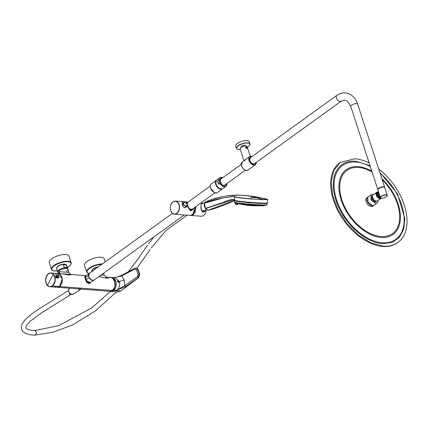 <?xml version="1.0" encoding="UTF-8"?>
<svg xmlns="http://www.w3.org/2000/svg" width="428" height="428" viewBox="0 0 428 428"><rect width="100%" height="100%" fill="white"/><g stroke="black" fill="none" stroke-linecap="round" stroke-linejoin="round"><path stroke-width="0.64" d="M78.254 288.889A3.911 2.413 54.2 0 0 81.026 289.205L81.159 289.109A3.911 2.413 54.2 0 1 78.254 288.889M85.974 275.766A4.093 2.525 -125.8 0 0 85.242 277.151L87.109 281.464L90.822 282.362A4.093 2.525 -125.8 0 1 90.763 282.405A4.093 2.525 -125.8 0 1 87.109 281.464A4.093 2.525 -125.8 0 1 85.242 277.151L85.333 277.151A4.029 2.488 -125.8 0 0 86.964 281.191A4.029 2.488 -125.8 0 0 90.447 282.496A4.029 2.488 -125.8 0 1 86.964 281.191A4.029 2.488 -125.8 0 1 85.333 277.151A4.029 2.488 -125.8 0 1 85.787 276.033A4.029 2.488 -125.8 0 0 85.333 277.151L85.242 277.151A4.093 2.525 -125.8 0 1 85.974 275.766A4.093 2.525 -125.8 0 1 86.033 275.723L84.846 276.579M90.763 282.405L89.591 283.25A4.093 2.525 -125.8 0 1 88.387 283.561L89.591 283.25L88.51 283.571M85.242 277.151L84.819 277.456L85.242 277.151M86.13 275.637L61.846 273.792L68.801 275.049L71.567 274.53C70.08 274.107 69.192 273.396 68.908 272.395L59.492 271.726L59.529 273.615L59.112 270.566A5.259 1.91 -18 0 1 64.387 268.522A5.259 1.91 -18 0 1 67.875 269.223L68.908 272.395L59.492 271.726L58.599 273.546L59.492 271.726L59.112 270.566A5.259 1.91 -18 0 1 66.228 268.426A5.259 1.91 -18 0 1 66.629 271.133L67.009 272.299M58.208 273.513L57.866 272.476A5.259 1.91 -18 0 1 59.112 270.566A5.259 1.91 -18 0 0 58.657 273.118M58.021 273.503A6.907 4.82 94.3 0 1 62.274 278.928A6.907 4.82 94.3 0 1 59.487 286.503L62.269 278.879L57.951 273.497A6.907 4.82 94.3 0 1 58.021 273.503L61.83 273.792M105.523 278.066L108.102 278.264C113.666 273.786 117.887 286.781 112.083 290.5L59.487 286.503A6.907 4.82 94.3 0 1 56.972 287.274A6.907 4.82 94.3 0 1 56.903 287.268L59.487 286.503L112.083 290.5A6.907 4.82 94.3 0 0 114.865 282.924A6.907 4.82 94.3 0 0 110.617 277.499L106.786 277.205L104.651 277.745L98.724 276.681L104.593 277.745L106.786 277.205L104.127 275.07L100.569 275.348L104.127 275.07L103.523 273.219M79.79 288.194L80.33 288.354M102.228 274.974L102.008 274.311M87.114 282.806L89.96 283.106L90.543 282.566L86.734 282.325L84.803 277.36L85.423 276.162L84.803 277.36L85.9 280.784M84.937 276.424L85.209 276.317A4.194 2.589 -125.8 0 0 84.937 276.424M89.998 282.956A4.194 2.589 -125.8 0 1 89.752 283.245A4.194 2.589 -125.8 0 0 89.998 282.956M112.083 290.5A6.907 4.82 94.3 0 1 109.568 291.27L56.972 287.274M49.948 286.739L56.833 287.263A6.907 4.82 -85.7 0 0 59.342 286.493L52.457 285.974A6.907 4.82 -85.7 0 0 53.388 274.129L50.996 272.968L48.482 273.733A6.907 4.82 94.3 0 1 50.996 272.968A6.907 4.82 94.3 0 1 53.388 274.129A6.907 4.82 94.3 0 1 52.457 285.974A6.907 4.82 94.3 0 1 49.948 286.739L52.457 285.974L59.342 286.493A6.907 4.82 -85.7 0 0 62.13 278.917A6.907 4.82 -85.7 0 0 57.882 273.492L50.996 272.968L48.434 273.749C43.998 276.536 45.133 286.733 49.948 286.739A6.907 4.82 94.3 0 1 45.716 281.453L46.01 277.558A6.907 4.82 94.3 0 1 48.407 273.792M56.047 275.348L55.902 277.515L56.047 275.348M58.866 276.782A1.648 1.016 -125.8 0 1 58.572 277.601L57.796 278.173L55.902 277.515L58.101 277.943L55.902 277.515L55.854 275.482M57.796 278.173L56.095 277.398L56.796 276.889A1.648 1.016 -125.8 0 0 57.523 277.547L58.572 277.601A1.648 1.016 -125.8 0 1 56.796 276.889L56.967 276.761A1.509 0.931 -125.8 0 1 56.806 274.985A1.509 0.931 -125.8 0 1 58.438 275.627C59.107 277.569 58.615 277.949 56.967 276.761L58.438 275.627C59.15 277.093 58.882 277.676 57.636 277.365L56.967 276.761L58.438 275.627A1.509 0.931 54.2 0 0 56.806 274.985A1.509 0.931 54.2 0 0 56.967 276.761L56.796 276.889A1.648 1.016 -125.8 0 1 56.64 274.931A1.648 1.016 -125.8 0 1 57.513 274.91M58.438 275.627L58.572 277.601M53.2 274.252A394.605 242.564 134.9 0 0 50.311 279.842A394.605 242.564 134.9 0 0 47.508 285.433C44.78 281.287 45.084 277.435 48.412 273.867C50.108 272.748 51.702 272.877 53.2 274.252C55.924 278.355 55.619 282.207 52.296 285.818C50.622 286.947 49.027 286.819 47.508 285.433A6.746 4.708 94.3 0 1 48.412 273.867L48.412 273.867A6.746 4.708 94.3 0 1 53.2 274.252A394.605 242.564 134.9 0 0 50.311 279.842A394.605 242.564 134.9 0 0 47.508 285.433L47.508 285.433A6.746 4.708 94.3 0 0 52.296 285.818L52.296 285.818C55.619 282.207 55.924 278.355 53.2 274.252L53.2 274.252M56.64 274.931A1.648 1.016 -125.8 0 0 56.796 276.889L56.095 277.398L55.854 275.488L56.64 274.931L58.454 275.611M54.468 286.123A6.907 4.82 -85.7 0 0 59.342 286.493A6.907 4.82 -85.7 0 0 61.766 277.194A6.907 4.82 -85.7 0 0 55.367 274.257M138.752 277.328L139.614 274.123L139.33 274.102L139.614 274.123L138.645 277.574L120.787 290.954L113.586 290.478A7.019 4.901 94.3 0 1 113.313 290.692L111.061 291.051L113.399 290.361L111.194 290.997L112.238 291.045L113.399 290.361A6.773 4.729 -85.7 0 0 115.614 281.356A6.773 4.729 94.3 0 1 113.399 290.361L113.313 290.692L110.488 291.211L111.473 291.522L113.313 290.692A7.019 4.901 -85.7 0 0 113.586 290.478L117.085 290.088L125.698 286.525L117.176 289.981C119.471 287.562 120.198 284.727 119.342 281.469L124.248 280.115L119.342 281.469L114.795 277.628L119.342 281.469C120.204 284.695 119.482 287.53 117.176 289.981L113.597 290.484L120.787 290.954L117.812 291.923L111.483 291.522M113.634 278.419L112.639 278.334L113.634 278.419M138.372 277.553L125.698 286.525L124.762 285.578L124.248 280.115L121.643 275.974L114.458 277.606L121.643 275.974L124.248 280.115L124.762 285.578L117.176 289.981L113.586 290.478L117.176 289.981L124.762 285.578L125.698 286.525L138.372 277.553L139.33 274.102L138.372 277.553L137.436 276.606L124.762 285.578L137.436 276.606L138.372 277.553M135.339 268.228L136.286 268.014L137.811 269.431L136.564 269.763L138.084 274.444L136.564 269.763L134.964 268.998L121.643 275.974L134.964 268.998L135.339 268.228L134.964 268.998L136.564 269.763L138.1 269.458L138.87 271.973M136.264 268.014L137.811 269.431L139.33 274.102L138.084 274.444L137.436 276.606L138.084 274.444L139.33 274.102L137.811 269.431L138.865 271.791M136.42 268.035L138.201 269.506L139.715 274.177L138.731 277.558L120.873 290.938L117.812 291.923L120.787 290.954L138.645 277.574M122.017 275.204L121.643 275.974L121.798 275.231C115.004 278.029 114.078 277.499 114.116 277.67M114.763 277.622L111.74 277.467A7.019 4.901 94.3 0 1 116.106 282.683A7.019 4.901 94.3 0 1 113.634 290.441A7.019 4.901 94.3 0 0 115.769 281.244A7.019 4.901 94.3 0 0 110.889 277.531A7.019 4.901 94.3 0 1 111.74 277.467M119.059 281.453L118.722 280.929L118.893 282.207L119.059 281.453M117.54 280.731L117.518 281.351L118.486 282.309L117.518 281.351L117.54 280.731M111.489 290.863A6.399 4.467 -85.7 0 0 112.559 290.938M111.569 277.708A6.773 4.729 94.3 0 1 115.614 281.356A6.773 4.729 -85.7 0 0 112.81 277.959A6.773 4.729 -85.7 0 0 111.569 277.708M113.367 278.237A6.399 4.467 -85.7 0 0 112.452 278.189M66.142 264.916L67.089 267.826A5.259 1.91 162 0 0 64.328 267.618L63.381 264.702L66.142 264.916A5.259 1.91 162 0 0 63.381 264.702M71.16 262.84L68.983 256.137A10.358 3.766 162 0 0 61.386 254.885A10.358 3.766 162 0 0 49.279 262.541L51.456 269.244A10.358 3.766 162 0 1 63.563 261.588A10.358 3.766 162 0 1 71.16 262.84L71.219 263.685L70.55 265.098L67.378 267.687M65.612 264.461A4.767 1.733 162 0 0 58.015 266.066M105.197 261.877L104.202 258.817A10.358 3.766 162 0 0 96.605 257.56A10.358 3.766 162 0 0 84.498 265.216L86.675 271.919L87.125 272.636L89.056 273.524M98.285 266.863A4.767 1.733 162 0 0 93.234 268.741M189.08 208.709L192.316 209.469L193.189 208.532M186.806 203.76L188.149 202.032M193.825 208.078L190.679 210.549L187.287 205.354M193.916 208.008L192.37 210.057L190.615 210.646L187.271 206.012M186.448 203.075L186.672 202.166L187.218 202.011M187.239 206.125L190.433 210.779L192.295 210.111M186.603 202.225L186.341 202.92M218.681 184.27L217.627 181.028A5.259 3.247 54.2 0 0 217.916 182.633A5.259 3.247 54.2 0 0 218.681 184.27L219.832 183.435L219.04 180.6A5.099 3.146 54.2 0 1 222.614 177.775A5.259 3.247 54.2 0 0 219.751 177.818L216.707 180.011A5.259 3.247 54.2 0 0 216.028 183.992A5.259 3.247 54.2 0 0 222.865 188.545L225.904 186.351A5.259 3.247 54.2 0 0 226.877 183.976L226.824 183.414L226.877 183.976M217.627 181.028L218.778 180.193L219.04 180.6M170.36 208.752A6.575 4.59 -85.7 0 0 174.437 214.203L190.289 215.407A6.575 4.59 -85.7 0 0 192.68 214.679L195.275 207.029M184.222 214.947L184.928 215M185.121 201.979L184.596 201.802M184.463 201.839L183.516 203.616L183.847 204.638L186.025 206.649L187.132 204.884L186.801 203.867L184.372 201.754L183.692 201.893L183.318 203.669L183.649 204.686L185.966 206.868L186.747 206.761L187.245 205.659M220.923 178.995L220.607 179.027M225.444 184.655A3.782 2.333 54.2 0 1 225.016 185.169L225.155 184.864M195.864 206.606L195.029 212.764L190.749 215.412M190.642 215.418L193.381 214.733L195.885 206.59M204.589 202.695L201.01 204.065L200.941 206.034C200.732 211.063 202.273 212.769 205.563 211.159L202.626 211.79M172.436 213.369L89.366 273.299L88.837 276.408A4.109 2.536 -125.8 0 0 94.176 279.966L184.259 214.979M206.061 211.464L206.157 211.202C205.328 214.487 203.669 216.167 201.203 216.236A6.575 4.59 -85.7 0 0 203.551 215.541A6.575 4.59 -85.7 0 0 203.6 215.509A6.575 4.59 -85.7 0 0 206.119 211.202L205.494 210.967M206.157 211.202L205.408 210.961L202.61 211.78L205.408 210.961L203.204 211.978C201.893 211.571 201.16 210.218 201.01 207.906L200.935 206.564M206.119 211.202L205.568 211.09M204.536 202.931C203.926 204.771 204.231 206.633 205.451 208.506L208.163 210.185L208.778 210.121L208.115 210.191C207.901 210.533 206.975 209.966 205.344 208.495L204.45 203.006L206.05 201.299L204.525 203.193L223.186 197.902C231.013 196.752 234.822 196.42 234.619 196.912L234.721 196.762C235.93 195.826 215.728 198.207 204.536 202.931L204.525 203.193M205.376 208.372L223.63 202.267C229.633 198.908 235.924 199.266 234.474 200.063L234.464 200.32A16.451 0.754 4.6 0 0 244.591 201.829A16.451 0.754 4.6 0 0 262.482 203.086A16.451 0.754 4.6 0 0 262.492 203.086A16.451 0.754 4.6 0 0 267.27 202.931L267.682 199.555L262.856 199.694L251.156 198.999C241.285 198.153 235.775 197.458 234.619 196.912L234.491 200.251L233.565 199.63L205.451 208.506M267.682 199.55L266.655 199.041L259.427 197.72L257.03 197.8C252.343 196.431 246.779 195.564 240.338 195.195L240.22 195.189C230.013 194.761 218.906 196.746 206.901 201.16L214.958 198.394L221.672 196.784L228.204 195.719L239.948 195.184C243.468 195.2 252.45 196.174 256.158 196.901L266.831 199.079M207.901 209.934L208.163 210.185L207.901 209.934L208.163 210.185L234.469 200.358M234.458 199.919L233.565 199.63M267.548 199.368L262.765 199.512L257.03 197.8L251.241 197.452L251.172 198.822C241.151 197.955 235.668 197.271 234.721 196.762M78.003 288.868L78.233 289.023A3.782 2.311 54.5 0 0 80.25 289.494M184.57 215L185.03 215.011M183.858 214.92L184.602 214.984M187.132 204.884L186.747 206.761L184.275 207.831L182.435 205.381L182.066 202.819L184.425 201.781M187.919 202.203L187.255 202.369C186.421 202.786 188.903 212.272 192.316 209.469M210.202 186.121L187.293 202.647C187.416 202.679 186.415 201.893 188.181 206.831C189.144 209.608 190.449 210.437 192.108 209.313L215.011 192.793M222.389 188.802A5.195 3.205 -125.8 0 1 215.76 184.222L216.317 180.381M88.676 275.782A3.948 2.434 54.2 0 0 88.847 276.493L89.072 277.59L86.135 279.709L85.472 277.67L88.409 275.552L88.847 276.493A3.948 2.434 54.2 0 0 91.597 279.837M86.135 279.709A4.109 2.536 54.2 0 0 91.025 282.234L93.962 280.115A4.109 2.536 54.2 0 0 94.064 280.035M88.409 275.552A4.109 2.536 54.2 0 1 89.152 273.449L89.265 273.374A4.109 2.536 54.2 0 0 89.152 273.449L86.215 275.568A4.109 2.536 54.2 0 0 85.472 277.67M384.708 187.501A3.617 1.316 162 0 0 384.681 187.352A3.617 1.316 162 0 0 383.552 186.801A3.617 1.316 162 0 0 379.641 187.694A3.617 1.316 162 0 0 377.801 189.583A3.617 1.316 162 0 0 377.87 189.722M384.483 187.309A3.451 1.257 162 0 0 382.113 186.961A3.451 1.257 162 0 0 378.775 188.283A3.451 1.257 162 0 0 377.94 189.438M387.115 196.024A3.617 1.316 162 0 0 387.286 195.361L384.777 187.641A3.617 1.316 162 0 0 382.381 187.159A3.617 1.316 162 0 0 378.753 188.561A3.617 1.316 162 0 0 377.897 189.877L380.406 197.597A3.617 1.316 162 0 0 380.931 198.036M378.529 191.824A3.451 2.129 54.2 0 0 377.55 192.086A3.451 2.129 54.2 0 0 377.517 192.113A3.451 2.129 54.2 0 0 377.464 195.532A3.451 2.129 54.2 0 0 380.674 197.95M376.956 192.514A3.451 2.129 54.2 0 0 376.924 192.541A3.451 2.129 54.2 0 0 376.886 192.568A3.451 2.129 54.2 0 0 377.234 196.618A3.451 2.129 54.2 0 0 380.963 198.143A3.451 2.129 54.2 0 0 380.995 198.116L380.963 198.143M380.358 197.452A3.124 1.926 -125.8 0 1 377.747 195.061A3.124 1.926 -125.8 0 1 377.924 192.226A3.124 1.926 -125.8 0 1 378.577 191.974M378.721 168.996A49.327 30.436 -125.8 0 1 397.938 242.457A49.327 30.436 -125.8 0 1 383.279 246.164L370.996 242.89L358.509 235.186L347.172 223.892L338.243 210.244L332.695 195.746L331.138 181.98L333.744 170.462L340.223 162.453L354.876 158.751A49.327 30.436 -125.8 0 1 369.15 162.961M397.938 242.457L397.516 242.762A49.327 30.436 -125.8 0 1 382.862 246.464A49.327 30.436 -125.8 0 1 337.826 210.549A49.327 30.436 -125.8 0 1 339.8 162.758L340.223 162.453M373.842 205.301A5.099 3.146 -125.8 0 1 373.74 205.381L372.692 206.136A5.099 3.146 -125.8 0 1 371.178 206.521A5.099 3.146 -125.8 0 1 366.523 202.808A5.099 3.146 -125.8 0 1 366.726 197.87L367.775 197.11A5.099 3.146 -125.8 0 1 367.882 197.041M378.036 200.657A5.099 3.146 -125.8 0 1 377.1 202.958L373.949 205.226L372.435 205.611L367.78 201.898L367.984 196.96L371.135 194.692L372.649 194.307A5.099 3.146 -125.8 0 1 373.612 194.521M377.1 202.958A5.099 3.146 -125.8 0 1 375.581 203.337L370.932 199.63L371.135 194.692M376.009 201.117A3.044 1.878 -125.8 0 1 375.484 201.165A3.044 1.878 -125.8 0 1 372.868 199.239A3.044 1.878 -125.8 0 1 372.537 196.302M381.38 198.207L376.175 201.593A3.451 2.129 -125.8 0 1 375.11 201.882A3.451 2.129 -125.8 0 1 371.937 199.33A3.451 2.129 -125.8 0 1 372.135 195.997L372.611 195.767M381.155 198.41L380.032 198.694A3.782 2.333 -125.8 0 1 376.576 195.938A3.782 2.333 -125.8 0 1 376.731 192.274A3.782 2.333 -125.8 0 1 377.721 191.985M376.538 201.214A3.782 2.333 -125.8 0 1 373.082 198.458A3.782 2.333 -125.8 0 1 373.237 194.794L376.731 192.274M373.74 205.381A5.099 3.146 -125.8 0 1 372.226 205.761A5.099 3.146 -125.8 0 1 367.572 202.048A5.099 3.146 -125.8 0 1 367.775 197.11M247.143 147.783L246.769 148.521L245.875 147.687L246.255 146.948L247.191 147.976A0.952 0.589 54.2 0 0 247.186 147.954M245.79 147.141L246.17 148.313A0.952 0.589 54.2 0 1 245.79 147.714A0.952 0.589 54.2 0 1 245.79 147.141L246.523 147.029M246.02 147.697L247.004 147.772L246.491 148.275L246.02 147.697M250.541 157.632L250.091 157.777M254.494 163.876L254.772 163.496M246.469 148.254L246.004 147.606M246.025 147.762L246.089 147.339L246.496 147.371L246.838 147.821L246.496 148.067M246.838 147.821L246.779 148.243L246.373 148.211M246.496 147.371L246.154 147.617M242.125 162.078L241.472 165.839C243.211 169.531 245.351 170.949 247.898 170.082A4.933 3.044 -125.8 0 1 241.488 165.818A4.933 3.044 -125.8 0 1 241.488 165.813A4.933 3.044 -125.8 0 1 242.125 162.078L249.594 156.691A4.933 3.044 -125.8 0 1 252.044 156.546A4.869 3.001 -125.8 0 0 249.048 160.388A4.869 3.001 -125.8 0 1 249.048 160.388L253.285 164.855L256.27 162.421A4.933 3.044 -125.8 0 1 255.366 164.689A4.933 3.044 -125.8 0 1 248.962 160.425A4.933 3.044 -125.8 0 1 248.957 160.414A4.933 3.044 -125.8 0 1 249.594 156.691L252.06 156.536M246.17 148.313L247.149 148.388A0.952 0.589 54.2 0 0 247.191 147.976M246.255 146.948L246.769 147.216L246.255 146.948M243.874 160.816L240.215 148.826A3.617 1.316 -18 0 1 242.05 146.938A3.617 1.316 -18 0 1 245.956 146.044A3.617 1.316 -18 0 1 247.095 146.59L250.273 156.375M244.923 160.388C242.007 161.859 246.828 158.381 249.54 157.06M249.652 145.124A7.153 2.6 162 0 0 249.936 143.899L249.203 141.652A7.153 2.6 162 0 0 244.468 140.705A7.153 2.6 162 0 0 237.294 143.476A7.153 2.6 162 0 0 235.603 146.076L236.331 148.318L237.278 149.142M245.281 145.798A2.22 0.808 162 0 0 245.292 145.568A2.22 0.808 162 0 0 243.821 145.274A2.22 0.808 162 0 0 241.595 146.135A2.22 0.808 162 0 0 241.071 146.938A2.22 0.808 162 0 0 241.215 147.12M258.469 203.145L258.357 203.546M260.336 203.68L260.368 203.252M259.529 205.451L260.454 205.435M257.672 205.467L259.427 205.499M242.639 204.103L243.473 204.236M244.345 204.707L244.083 204.386L244.939 204.509M245.699 204.926L245.592 204.611L246.41 204.707M239.418 203.674L240.386 203.851M248.32 204.846L247.55 204.734M240.424 203.878L242.494 204.199M255.965 205.28L256.463 205.226L255.965 205.28M254.81 205.579L254.532 205.306M254.847 205.333L255.318 205.322L254.847 205.333M253.681 205.584L253.43 205.296M253.729 205.317L254.179 205.333L253.729 205.317M247.421 204.638L247.138 204.52L247.421 204.638M248.727 204.942L248.459 204.9L248.727 204.942M249.117 204.969L248.138 205.173L248.593 205.258M257.576 205.472L256.714 205.451M260.443 205.504L261.968 205.483M262.022 205.483L263.134 205.445L262.974 205.772M255.297 205.686L253.012 205.617M252.632 205.445L251.996 205.44M250.862 205.354L252.606 205.472M250.573 203.059L250.594 202.631M248.454 202.883L248.497 202.455M250.599 202.615L250.578 203.027M235.887 201.304L235.919 200.876M236.24 200.903L236.358 201.326M235.7 201.192L235.732 200.764M266.077 203.428A16.194 0.744 4.6 0 0 266.981 203.257A16.194 0.744 4.6 0 0 266.97 203.225M234.715 200.657A16.194 0.744 4.6 0 0 234.694 200.689A16.194 0.744 4.6 0 0 235.561 201M265.622 203.113L265.44 203.519M265.916 203.568L265.949 203.139M117.727 281.822A1.022 0.631 54.2 0 0 118.824 282.261L118.85 282.245A1.022 0.631 54.2 0 0 119.038 281.768M117.647 280.597L117.759 281.801A1.022 0.631 54.2 0 0 118.85 282.245L118.786 281.009L117.657 280.586L118.165 280.559M67.742 268.982L67.688 268.64A5.259 1.91 162 0 0 64.211 267.939A5.259 1.91 162 0 0 58.941 269.972A5.259 1.91 162 0 0 58.925 269.982A5.259 1.91 162 0 0 57.678 271.892L57.834 272.203M67.688 268.64L66.549 265.146A5.259 1.91 162 0 0 63.077 264.44A5.259 1.91 162 0 0 57.807 266.473A5.259 1.91 162 0 0 57.791 266.484A5.259 1.91 162 0 0 56.544 268.393L57.678 271.892M67.367 267.661A10.031 3.643 162 0 0 70.775 262.894A10.031 3.643 162 0 0 63.59 262.022A10.031 3.643 162 0 0 54.244 265.788A10.031 3.643 162 0 0 56.1 270.983A10.031 3.643 162 0 0 57.357 270.908M97.814 267.2A5.259 1.91 162 0 0 93.026 269.148A5.259 1.91 162 0 0 93.01 269.159A5.259 1.91 162 0 0 91.763 271.074L91.892 271.475M102.367 263.916A10.358 3.766 162 0 0 102.008 263.916A10.358 3.766 162 0 0 98.782 264.263A10.358 3.766 162 0 0 86.675 271.919M101.746 264.365A10.031 3.643 162 0 0 98.809 264.697A10.031 3.643 162 0 0 88.5 269.239A10.031 3.643 162 0 0 89.126 273.471M114.779 288.681L111.949 290.591M114.683 284.518L116.272 284.679M115.378 280.843L112.869 278.526M210.506 187.978A5.259 3.247 -125.8 0 1 211.186 183.992L216.349 180.268A5.259 3.247 -125.8 0 1 216.536 180.151L216.349 180.268A5.259 3.247 -125.8 0 0 215.669 184.243A5.259 3.247 -125.8 0 1 215.669 184.243A5.259 3.247 -125.8 0 0 222.506 188.802L222.678 188.662A5.259 3.247 -125.8 0 1 222.506 188.802L217.344 192.525A5.259 3.247 -125.8 0 1 210.512 187.978A5.259 3.247 -125.8 0 1 210.506 187.978A5.195 3.205 -125.8 0 1 210.292 187.122M214.091 192.386L210.517 188.015A5.195 3.205 -125.8 0 1 210.512 188.01M222.667 177.743L219.751 177.818A5.259 3.247 54.2 0 0 218.778 180.193M219.832 183.435A5.259 3.247 54.2 0 0 225.904 186.351L226.91 183.815M219.783 182.879A5.099 3.146 54.2 0 0 224.299 186.517A5.099 3.146 54.2 0 0 226.845 183.644M184.174 201.754L175.437 201.09L172.992 201.829C168.771 204.488 169.846 214.198 174.437 214.203A6.575 4.59 -85.7 0 0 176.785 213.502A6.575 4.59 -85.7 0 0 176.828 213.476A6.575 4.59 -85.7 0 0 179.482 206.259A6.575 4.59 -85.7 0 0 175.437 201.09A6.575 4.59 -85.7 0 0 173.089 201.786A6.575 4.59 -85.7 0 0 173.046 201.818M172.966 201.877A6.575 4.59 -85.7 0 0 170.579 205.863M173.014 201.925A6.415 4.478 -85.7 0 0 172.976 201.957A6.415 4.478 -85.7 0 0 170.719 210.56A6.415 4.478 -85.7 0 0 176.625 213.347A6.415 4.478 -85.7 0 0 176.668 213.321A6.415 4.478 -85.7 0 0 178.92 204.712A6.415 4.478 -85.7 0 0 173.014 201.925M186.801 203.867L187.154 204.964M184.623 201.856L186.822 203.942M183.516 203.616L182.103 204.359M221.608 178.503A3.948 2.434 54.2 0 0 220.115 181.793A3.948 2.434 54.2 0 0 220.115 181.798A3.948 2.434 54.2 0 0 223.068 185.233A3.948 2.434 54.2 0 0 225.84 184.372M221.265 178.754A3.782 2.333 54.2 0 0 220.618 179.016A3.782 2.333 54.2 0 0 219.96 181.194M222.769 185.083A3.782 2.333 54.2 0 0 225.042 185.153A3.782 2.333 54.2 0 0 225.497 184.618M221.212 178.792A3.782 2.333 54.2 0 0 220.591 179.038L221.19 178.802M116.56 291.843L95.439 310.883L72.637 324.927L52.805 332.262L34.722 335.14C36.92 333.84 37.006 332.31 34.978 330.55L34.727 330.55M68.491 290.548L69.673 294.116A2.3 1.407 -125.5 0 0 71.166 294.293M262.856 199.694L251.156 198.999M235.507 200.887A16.227 0.744 4.6 0 0 235.577 200.903A16.227 0.744 4.6 0 0 262.3 203.311A16.227 0.744 4.6 0 0 262.311 203.311A16.227 0.744 4.6 0 0 266.077 203.332A16.227 0.744 4.6 0 0 266.152 203.332M265.558 203.359L261.963 203.332C254.489 203.113 239.455 201.765 236.09 201.01A15.766 0.722 4.6 0 0 261.957 203.332A15.766 0.722 4.6 0 0 261.968 203.332A15.766 0.722 4.6 0 0 265.558 203.359L267.27 202.931M73.054 294.266L70.706 294.047C68.517 292.238 67.993 290.478 69.127 288.772A3.381 2.065 54.5 0 0 68.742 291.297A3.381 2.065 54.5 0 0 70.845 294.02A3.381 2.065 54.5 0 0 71.888 294.453A3.381 2.065 54.5 0 0 73.054 294.266L80.459 289.462M70.668 293.918A3.05 1.862 -125.5 0 1 68.635 290.901M202.974 203.279A6.575 4.59 -85.7 0 0 202.203 203.123L202.979 203.279M183.847 204.638L182.435 205.381M186.025 206.649L184.275 207.831M186.185 206.66L184.436 207.848M89.072 277.59A4.109 2.536 54.2 0 0 92.748 280.426A4.109 2.536 54.2 0 0 93.962 280.115L94.069 280.035M249.824 158.151L336.868 95.353A3.617 2.231 54.2 0 0 336.724 98.857A3.617 2.231 54.2 0 0 340.03 101.49A3.617 2.231 54.2 0 0 341.105 101.217L254.055 164.015M341.105 101.217L344.69 100.066L347.477 101.227L350.773 106.401A3.617 1.316 -18 0 1 352.613 104.507A3.617 1.316 -18 0 1 356.524 103.619A3.617 1.316 -18 0 1 357.653 104.165L384.681 187.352M381.257 196.286A3.617 1.316 162 0 0 380.406 197.597C381.46 198.629 383.461 198.362 386.409 196.8L387.286 195.361A3.617 1.316 162 0 0 384.89 194.879A3.617 1.316 162 0 0 381.262 196.286A3.617 1.316 162 0 0 381.257 196.286M381.423 196.441A3.451 1.257 162 0 0 381.69 198.218A3.451 1.257 162 0 0 386.356 196.81A3.451 1.257 162 0 0 386.093 195.034A3.451 1.257 162 0 0 381.428 196.436A3.451 1.257 162 0 0 381.423 196.441M380.546 197.094C378.143 196.029 377.357 194.531 378.197 192.595L378.71 192.386M378.887 192.932A2.006 1.236 54.2 0 0 379.823 195.805M379.743 172.142L397.468 193.788L404.867 218.59L403.668 229.306L399.244 237.519L392.016 242.473L382.471 243.682A46.529 28.708 -125.8 0 1 335.894 200.042A46.529 28.708 -125.8 0 1 355.513 161.217A46.529 28.708 -125.8 0 1 355.684 161.233L370.022 165.647M380.075 173.169A45.55 28.109 -125.8 0 1 404.171 218.499A45.55 28.109 -125.8 0 1 382.407 242.799A45.55 28.109 -125.8 0 1 382.241 242.783A45.55 28.109 -125.8 0 1 336.633 200.058A45.55 28.109 -125.8 0 1 355.839 162.052A45.55 28.109 -125.8 0 1 356.01 162.062A45.55 28.109 -125.8 0 1 370.306 166.519M382.241 179.835A38.969 24.048 -125.8 0 1 399.704 217.617A38.969 24.048 -125.8 0 1 380.925 236.534A38.969 24.048 -125.8 0 1 380.727 236.518A38.969 24.048 -125.8 0 1 341.844 199.764A38.969 24.048 -125.8 0 1 358.487 167.471L358.685 167.487A38.969 24.048 -125.8 0 1 372.109 172.056M381.872 178.706A39.943 24.647 -125.8 0 1 400.415 217.681A39.943 24.647 -125.8 0 1 381.161 237.428A39.943 24.647 -125.8 0 1 380.957 237.412A39.943 24.647 -125.8 0 1 341.1 199.742A39.943 24.647 -125.8 0 1 358.161 166.642A39.943 24.647 -125.8 0 1 358.364 166.658A39.943 24.647 -125.8 0 1 371.82 171.168M240.349 148.216A3.552 1.289 -18 0 1 245.897 146.018A3.552 1.289 -18 0 1 245.902 146.018M245.945 146.023A3.552 1.289 -18 0 1 246.624 146.178M241.483 165.818A4.869 3.001 -125.8 0 1 241.29 165.015M244.848 169.948A4.869 3.001 -125.8 0 1 241.494 165.85A4.869 3.001 -125.8 0 1 241.494 165.845M255.297 163.121A3.847 2.375 -125.8 0 1 252.563 163.764A3.847 2.375 -125.8 0 1 249.775 160.457A3.847 2.375 -125.8 0 1 251.065 157.253M249.62 159.837A3.782 2.333 -125.8 0 1 250.268 157.622A3.782 2.333 -125.8 0 1 250.915 157.36M255.152 163.229A3.782 2.333 -125.8 0 1 254.692 163.758A3.782 2.333 -125.8 0 1 252.392 163.673M240.413 149.436A6.987 2.541 162 0 1 238.193 145.873L238.193 145.873A6.987 2.541 162 0 1 247.641 143.038A6.987 2.541 162 0 1 248.17 146.633A6.987 2.541 162 0 0 248.17 146.633A6.987 2.541 162 0 1 247.293 147.2L248.219 146.622C249.743 145.327 250.316 144.418 249.936 143.899A7.153 2.6 162 0 0 245.196 142.947A7.153 2.6 162 0 0 238.027 145.718L236.331 148.318L237.647 149.324L240.413 149.452M253.355 205.734L254.462 205.82M254.885 205.772L255.227 205.836M246.261 205.14L247.448 205.237M250.262 205.205L249.016 205.173A6.484 0.3 -175.4 0 0 250.862 205.328L250.899 205.29M254.403 205.911L253.403 205.804M254.478 205.895L253.274 205.713M247.384 205.296L246.277 205.215M249.117 205.515L249.497 205.477M251.926 205.75L252.29 205.708M249.492 205.504L249.021 205.504M252.285 205.74L251.343 205.702M262.615 205.467L264.451 205.376A14.45 0.663 -175.4 0 1 260.871 205.365A14.45 0.663 -175.4 0 1 236.861 203.177L239.418 203.701M253.499 205.306A6.597 0.305 -175.4 0 1 252.295 205.231M251.118 205.408L250.856 205.108A6.597 0.305 -175.4 0 1 249.048 204.975A6.57 0.3 -175.4 0 0 250.856 205.146M253.499 205.328A6.57 0.3 -175.4 0 1 252.295 205.253M245.656 204.632A6.57 0.3 -175.4 0 1 245.116 204.552L245.656 204.621M245.084 204.707A6.511 0.3 4.6 0 0 245.661 204.787A6.484 0.3 -175.4 0 1 245.078 204.723L245.661 204.809M246.539 204.916L247.448 205.017A6.484 0.3 -175.4 0 1 246.539 204.916A6.511 0.3 4.6 0 0 247.448 204.996M249.016 205.151A6.511 0.3 4.6 0 0 250.862 205.306M252.006 205.392A6.511 0.3 4.6 0 0 253.499 205.483A6.484 0.3 -175.4 0 1 253.456 205.504A6.484 0.3 -175.4 0 1 252.006 205.413L252.017 205.338M238.803 203.584L237.091 204.573L236.497 204.552L237.936 203.776M237.695 203.755L235.02 202.738L236.497 204.552L235.994 204.429L235.304 203.846L234.983 202.728M255.532 205.574A6.511 0.3 4.6 0 0 255.735 205.579L256.474 205.734M256.447 205.606L256.688 205.579A6.511 0.3 4.6 0 0 257.089 205.51L257.11 205.461M257.057 205.531A6.484 0.3 -175.4 0 1 256.682 205.59L257.089 205.51M234.592 200.582L234.351 202.198A16.419 0.754 4.6 0 0 244.431 203.696A16.419 0.754 4.6 0 0 262.289 204.953A16.419 0.754 4.6 0 0 262.305 204.953A16.419 0.754 4.6 0 0 267.083 204.803L267.104 203.166A16.371 0.754 -175.4 0 1 266.163 203.428A16.371 0.754 -175.4 0 1 262.46 203.402M235.48 200.983C238.888 201.765 254.617 203.177 262.396 203.402A16.371 0.754 4.6 0 0 262.45 203.402L262.396 203.402A16.371 0.754 -175.4 0 1 235.48 200.983A16.371 0.754 -175.4 0 1 234.598 200.588M267.227 203.321A16.446 0.754 -175.4 0 1 262.498 203.477A16.446 0.754 4.6 0 1 262.444 203.471A16.446 0.754 4.6 0 1 244.549 202.219A16.446 0.754 4.6 0 1 234.442 200.711M254.858 205.766L253.023 205.654M249.84 205.237L247.903 205.162M247.534 205.135L245.907 205.023M264.451 205.376L266.082 205.258A16.141 0.744 -175.4 0 1 262.086 205.247A16.141 0.744 -175.4 0 1 262.07 205.247A16.141 0.744 -175.4 0 1 235.272 202.802L235.272 202.802A16.141 0.744 -175.4 0 1 235.213 202.792M255.521 205.686L254.895 205.697M252.504 205.681L250.771 205.542M249.711 205.445L248.764 205.429C247.651 205.312 247.678 205.285 248.845 205.349M247.726 205.199L245.993 205.06M255.521 205.724L254.89 205.729L255.618 205.595M118.877 282.127A0.942 0.578 54.2 0 0 118.775 281.014L117.855 281.726A0.942 0.578 54.2 0 0 118.877 282.127M117.855 281.726A0.942 0.578 -125.8 0 1 117.759 280.618A0.942 0.578 -125.8 0 1 118.775 281.014M256.463 205.815L255.858 205.75M258.389 205.841L257.72 205.782M260.294 205.793L259.577 205.734M262.91 205.847L262.113 205.772M262.075 205.702L263.022 205.788L262.038 205.477M264.119 205.734L263.263 205.665M260.154 205.809L259.743 205.809M261.454 205.793L260.663 205.729M257.34 205.702L258.063 205.836L257.372 205.772M258.796 205.766L258.068 205.713M237.481 203.471L237.139 203.487M238.385 203.787L237.481 203.658L238.45 203.728M240.252 204.119L239.509 204.065M243.366 204.514L242.847 204.472M247.389 204.916L247.122 204.894M251.926 205.296L251.659 205.274M255.928 205.499L256.415 205.633L255.96 205.563M240.862 204.236L240.022 204.113M242.35 204.498L241.729 204.472M244.832 204.809L244.345 204.771M248.042 205.135L247.775 205.114M251.669 205.44L253.499 205.504M255.57 205.344L255.521 205.654L254.842 205.649M243.789 204.397L243.104 204.333M243.35 204.6L242.644 204.552L243.43 204.547M244.452 204.793L243.816 204.75M248.657 205.263L249 205.247M242.585 204.477L243.184 204.547M245.067 204.782L244.142 204.712L245.11 204.514M241.569 204.06L241.563 204.386L242.409 204.44M246.523 205.001L245.661 204.932L246.571 204.723M243.805 204.68L244.153 204.739M240.21 204.145L240.98 203.969M248.374 205.119L247.448 205.044L248.374 205.119L248.417 204.83M255.703 205.221L256.452 205.579L255.981 205.499M252.29 205.285L251.3 205.205L252.29 205.285L252.327 204.975M247.753 204.905L246.763 204.825L247.753 204.905L247.791 204.616M243.623 204.488L242.633 204.407L243.655 204.226M239.498 203.996L240.306 204.06M254.414 205.344L254.36 205.654L253.499 205.584L254.28 205.633M251.332 205.467L250.862 205.408L251.332 205.467M261.524 205.734L260.599 205.659L261.562 205.494M260.636 205.504L260.545 205.809M255.81 205.686L256.468 205.815M258.517 205.702L258.903 205.499M257.298 205.467L257.581 205.75M264.194 205.675L263.204 205.595L264.194 205.681L264.231 205.392M259.529 205.67L260.272 205.724M258.549 205.472L258.351 205.857L257.576 205.724L258.373 205.772M121.798 275.231L135.12 268.254L136.559 268.04M57.368 270.94L53.281 270.71L51.906 269.956L51.456 269.244M56.544 268.393L57.871 266.098C61.98 263.83 64.874 263.509 66.549 265.146M91.763 271.074L93.09 268.779L98.36 266.81M211.186 183.992C210.175 184.821 209.945 186.159 210.496 187.999C212.347 191.942 214.631 193.451 217.344 192.525M186.528 202.273L188.154 202.027M225.042 185.153C223.175 185.789 221.549 184.682 220.169 181.82L220.618 179.016M225.016 185.169L225.422 184.671M201.925 211.036L206.772 209.795M148.495 243.939L153.898 236.877M147.542 245.255L136.864 260.508L128.266 271.844M110.627 291.286L91.646 307.983L58.706 325.622L34.85 330.544L32.175 330.416C28.05 329.672 25.996 328.731 26.017 327.597C26.541 326.559 24 327.859 29.885 321.524L41.858 312.627L71.209 294.261M150.1 249.604L136.981 268.137M68.534 290.516L39.729 308.518C34.015 312.103 29.248 315.746 25.423 319.454L22.502 323.204C20.351 327.746 20.095 332.979 31.693 334.996L34.85 335.151M208.778 210.121L214.289 208.645L225.733 204.45L234.453 200.673M236.09 201.01L234.464 200.32M69.127 288.772L69.796 288.247M187.164 215.172L166.069 230.35L151.282 247.94M203.846 211.914C202.321 212.679 201.363 210.849 200.983 206.424M201.203 216.236L190.99 215.461M202.203 203.123L200.834 203.016M185.115 215.017L183.805 214.915M187.298 201.989L184.736 201.797M224.411 185.399L245.431 170.237M220.179 179.535L241.199 164.368M336.868 95.353C339.441 93.502 342.229 92.667 345.241 92.849C351.276 93.737 355.417 97.509 357.653 104.165M350.773 106.401L377.801 189.583M376.924 192.541L377.55 192.086M241.28 147.328L241.082 146.708M254.692 163.758C252.788 164.411 251.156 163.309 249.797 160.463L250.268 157.622M256.292 162.405L255.366 164.689L247.898 170.082M245.346 146.007L245.148 145.386M240.215 148.826C240.766 147.205 242.671 146.269 245.923 146.007L247.095 146.59M247.512 205.226L245.907 205.033M244.147 204.429L243.639 204.365M238.824 203.589L237.091 204.573M262.455 203.402L266.163 203.428M247.817 205.151L246.207 205.124M266.082 205.258L267.083 204.803M234.351 202.198L236.861 203.177M252.59 205.67L250.685 205.52M249.797 205.435L247.892 205.285M242.66 204.557L242.569 204.21M251.076 205.344L251.081 205.049M241.724 204.472L242.526 204.204M244.591 204.755L243.848 204.766L243.725 204.375M256.688 205.579L256.73 205.247M251.3 205.205L251.306 204.905M246.763 204.825L246.769 204.504M242.633 204.407L242.644 204.07M239.418 203.658L239.541 204.086L240.429 203.846M237.561 203.733L238.498 203.525M237.481 203.658L237.487 203.316M252.001 205.419L251.573 205.467M240.103 204.183L240.948 204.183M260.459 205.413L260.256 205.815L259.432 205.424M258.036 205.702L258.865 205.713M260.486 205.884L259.662 205.75"/></g></svg>
